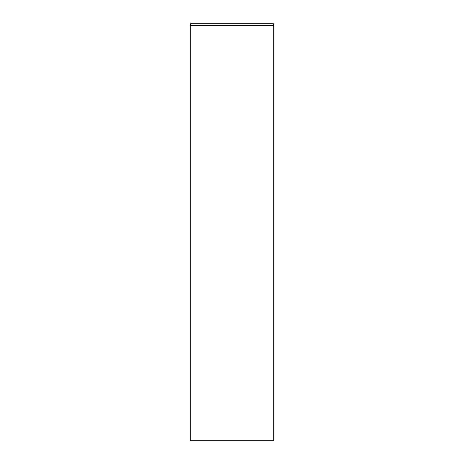 <?xml version="1.0" encoding="UTF-8"?>
<svg xmlns="http://www.w3.org/2000/svg" width="464" height="464" viewBox="0 0 464 464"><rect width="100%" height="100%" fill="white"/><g stroke="black" fill="none" stroke-linecap="round" stroke-linejoin="round"><path stroke-width="0.7" d="M190.24 25.706L273.76 25.706L273.76 440.8L190.24 440.8L190.24 25.706L190.913 23.2L273.087 23.2L273.76 25.706"/></g></svg>
